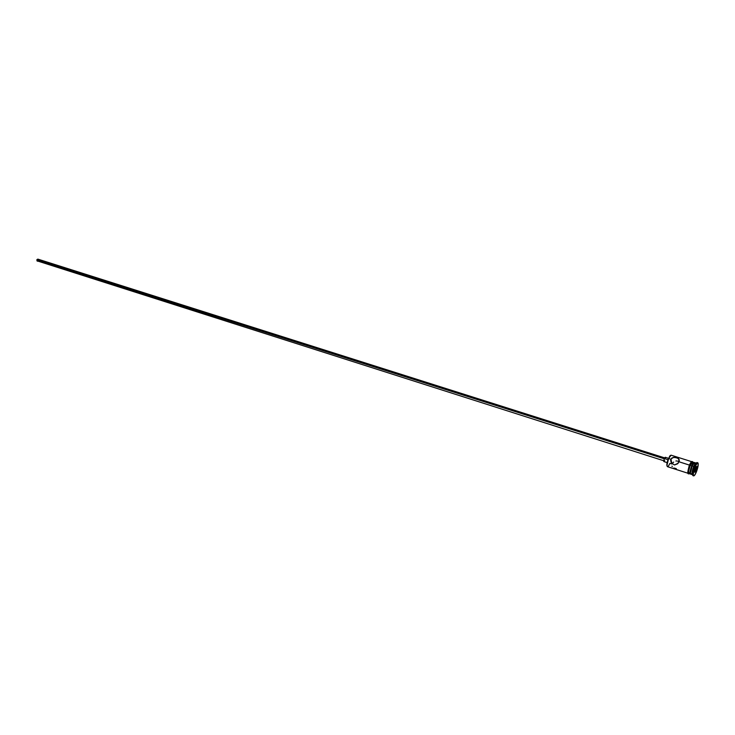 <?xml version="1.0" encoding="UTF-8"?>
<svg xmlns="http://www.w3.org/2000/svg" width="735" height="735" viewBox="0 0 735 735"><rect width="100%" height="100%" fill="white"/><g stroke="black" fill="none" stroke-linecap="round" stroke-linejoin="round"><path stroke-width="1.1" d="M671.919 463.978L669.907 463.335C668.179 467.01 667.205 467.607 666.985 465.154L668.63 458.502L666.801 464.842L667.086 466.192L666.902 463.702L667.968 459.54L670.366 455.424M671.671 462.104L672.13 463.877L671.671 462.104M691.58 461.635L671.092 455.176L668.63 458.502L670.917 459.228L671.432 461.203L670.917 459.228L673.26 457.354L677.44 457.868L679.259 459.733L678.175 463.225L674.491 464.961L671.569 463.234L670.669 460.836L670.917 459.228L668.63 458.502C667.003 462.875 666.608 465.595 667.435 466.67L687.896 473.23M664.229 458.778L36.98 259.574L37.237 261.191L36.805 259.96L664.229 458.778M667.922 459.669L664.33 458.53L663.751 461.396L664.33 458.53L667.922 459.669M672.562 463.344L673.067 462.673L672.562 463.344M673.673 462.076L673.067 462.673L673.673 462.076M675.878 461.001L676.705 460.946L675.878 461.001M677.551 461.093L678.341 461.461L677.551 461.093M679.002 461.966L678.341 461.461L679.002 461.966M691.984 473.312L692.003 473.285C691.01 474.645 690.505 474.47 690.487 472.77L692.177 465.962L690.202 472.293L690.533 473.597M693.353 475.527L692.462 474.047L694.373 466.376L693.684 466.44L691.984 473.257L692.379 474.672C691.635 473.616 692.067 470.869 693.684 466.44L692.177 465.962C690.56 470.391 690.128 473.129 690.882 474.185L692.379 474.672M689.458 465.099L679.076 461.81L689.458 465.099M693.022 463.059L692.581 461.957L690.22 465.338L691.727 465.815L690.156 471.319L690.431 474.047C689.678 472.991 690.11 470.244 691.727 465.815L690.22 465.338C688.603 469.766 688.171 472.504 688.934 473.57L688.658 470.832L690.22 465.31L689.467 465.071L687.795 472.706M697.809 462.793L697.056 462.563C696.376 462.508 695.485 463.776 694.373 466.376L695.126 466.615C696.238 464.015 697.129 462.747 697.809 462.793C698.645 463.987 698.158 467.074 696.339 472.045L697.882 467.047L698.176 463.381L697.442 462.866L695.126 466.615L694.373 466.376C692.554 471.365 692.058 474.452 692.903 475.637L693.647 475.876C692.811 474.691 693.307 471.604 695.126 466.615L693.574 471.649L693.289 475.315L693.711 475.894L694.437 475.471L696.339 472.045C695.236 474.654 694.336 475.931 693.647 475.876M690.266 472.403C687.997 474.626 687.978 472.265 690.22 465.31C691.369 462.646 692.241 461.552 692.82 462.03L691.543 462.747L690.22 465.31L689.467 465.071M691.984 465.512C692.646 461.038 691.975 460.514 689.963 463.95M696.927 466.431L695.402 471.934L694.547 472.256L694.887 469.647L696.082 466.734L696.927 466.431L696.082 466.734L694.887 469.647L694.547 472.256L695.402 471.934L694.658 471.42L695.402 471.934L696.927 466.431L696.201 468.967L695.282 468.682L696.201 468.967L695.135 471.567L696.587 469.031L696.927 466.431M696.073 463.05L694.575 462.581L692.177 465.962L693.684 466.44L696.073 463.05L694.933 463.978L693.684 466.44L694.373 466.376L695.779 463.601L697.359 462.912M693.675 462.921L691.773 465.999L693.427 463.509C694.428 462.131 694.942 462.278 694.97 463.96L694.97 463.932M694.125 462.434L691.727 465.815L693.032 463.28L694.318 462.6L692.287 462.021L690.22 465.338L688.631 470.878L688.576 473.129L689.136 473.634M693.941 462.857L691.387 467.001L690.404 473.487M688.989 473.579L689.641 473.202M689.044 466.174L687.758 472.311M687.822 472.89L688.52 473.331M692.085 461.8L691.194 462.003M690.79 462.508L689.908 464.07M679.296 461.075L677.56 463.822L674.491 464.961L671.569 463.234L670.697 460L671.854 457.997L674.923 457.234L678.625 458.668L679.296 461.075M673.774 467.993L676.283 468.627M671.983 466.119L672.231 466.688M668.464 458.3L665.258 457.289L664.33 458.53L665.239 457.28M665.331 457.345L665.368 458.502M664.688 460.652L663.916 461.589M664.642 457.877L37.889 259.133L36.98 259.574L37.862 259.124M37.807 261.09L663.733 460.744M668.63 458.502L669.842 456.159L668.63 458.502M670.522 455.369L669.521 456.306M667.095 462.609L663.889 461.589M679.195 461.488L678.451 458.502M690.487 472.77L690.202 472.293M692.462 474.047L691.984 473.257M690.422 474.047L688.934 473.57M689.219 473.662C687.271 474.773 687.372 471.888 689.504 465.007C690.937 461.764 692.076 460.781 692.912 462.058M695.779 463.601L694.933 463.978M693.427 463.509L692.921 463.73"/></g></svg>
